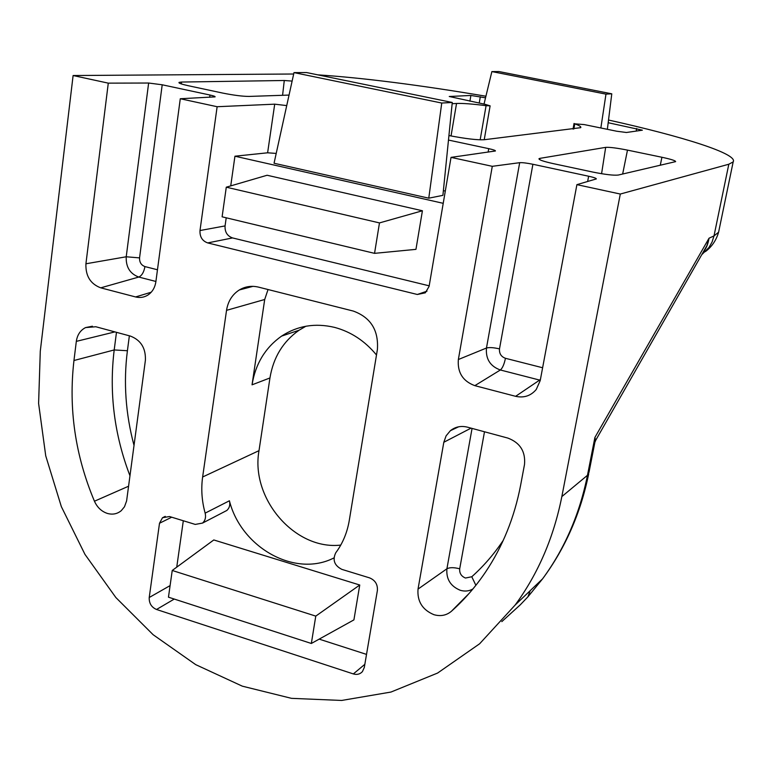 <?xml version="1.0" encoding="UTF-8"?>
<svg xmlns="http://www.w3.org/2000/svg" width="772" height="772" viewBox="0 0 772 772"><rect width="100%" height="100%" fill="white"/><g stroke="black" fill="none" stroke-linecap="round" stroke-linejoin="round"><path stroke-width="1.16" d="M155.905 281.462L138.757 277.052L100.736 287.84C90.421 283.932 85.489 275.913 85.924 263.783L126.222 256.777L148.639 83.029L108.283 83.144L73.108 75.531L293.688 74.006M317.765 74.845C363.303 77.885 419.36 85.007 485.916 96.22M448.937 135.554C465.458 138.728 477.231 140.128 484.256 139.732L580.698 127.67C581.393 126.811 579.425 125.527 574.793 123.838L584.172 124.572L616.722 131.23L626.42 132.495L642.362 130.188L608.182 122.719M107.25 513.39C112.548 514.905 117.219 513.998 121.272 510.668L124.485 506.77L126.608 500.912L145.387 360.331C145.889 348.24 140.909 340.162 130.468 336.11L95.834 326.749L85.576 327.579C80.384 330.233 77.296 334.836 76.322 341.369L73.958 360.514C68.399 408.562 75.231 455.461 94.445 501.221C97.224 507.368 101.489 511.421 107.25 513.39M268.038 289.529L264.7 299.488L252.048 384.823C255.455 363.853 265.298 347.622 281.558 336.129C297.481 325.688 315.169 322.783 334.614 327.396C350.97 331.777 364.934 340.973 376.495 354.995M471.045 428.142L443.813 442.269L446.12 435.813L450.404 430.68C455.345 426.771 461.019 425.594 467.417 427.157L507.918 438.1C520.087 442.723 525.616 451.495 524.516 464.426L520.646 485.096C514.432 517.491 502.697 546.528 485.443 572.206C475.533 586.865 464.184 599.883 451.408 611.279C446.438 615.429 440.619 616.567 433.941 614.695C422.4 609.87 417.092 601.34 418.028 589.094L446.911 568.781C446.091 579.116 450.568 586.295 460.344 590.31C464.86 591.613 469.038 591.169 472.879 589.007M448.474 140.07L488.734 148.649C493.337 149.671 495.566 150.444 495.421 150.984L451.031 157.382L429.097 286.383L425.324 292.82L417.334 294.479L426.993 291.169M608.519 120.027C682.535 136.432 738.428 153.927 733.168 161.908L728.816 164.233L620.302 194.042L576.906 184.643L540.217 380.567L536.26 389.464C530.837 395.862 523.956 398.149 515.619 396.316L539.638 380.085L500.352 369.991L474.828 385.653C462.824 381.204 457.333 372.49 458.356 359.52L486.466 348.027L519.681 162.68L492.285 166.318L451.031 157.382M519.681 162.68C522.422 162.506 526.822 163.037 532.902 164.272L588.631 176.228C593.822 177.386 596.389 178.284 596.312 178.93L576.906 184.643M148.639 83.029L162.207 84.785L209.984 95.033C213.709 95.853 215.407 96.471 215.07 96.876L180.281 98.739L217.135 106.719L199.996 230.538C199.697 236.821 202.264 240.951 207.707 242.919L417.334 294.479M286.73 105.59L274.707 104.172L217.135 106.719M485.53 97.803L470.891 95.458L449.246 96.49L485.028 104.297L490.114 105.851L486.08 105.677C472.329 103.93 462.476 103.197 456.541 103.467L452.141 103.718M660.272 165.295L661.922 157.266C671.003 159.225 675.577 160.672 675.635 161.628L618.256 175.051C613.73 175.562 605.229 174.559 592.732 172.05L553.138 163.596C543.507 161.454 538.779 159.823 538.972 158.714L539.889 158.366L539.696 159.659M601.581 173.71L605.673 147.365L539.889 158.366M605.673 147.365C609.6 147.095 616.867 148.012 627.482 150.115L622.657 174.028M661.922 157.266L627.482 150.115M178.998 82.807L179.036 82.401C178.429 83.125 181.613 84.254 188.6 85.788L222.664 93.065C233.684 95.265 242.485 96.394 249.057 96.423L289.046 95.081M179.036 82.401L181.526 82.044L181.333 83.916M282.581 95.294L284.279 80.5L181.526 82.044M284.279 80.5L292.125 81.089M445.299 191.08L443.379 190.645M162.506 517.732L159.505 523.252L149.228 597.499C148.977 603.231 151.409 607.226 156.523 609.484L353.344 673.927C357.002 674.979 360.032 674.217 362.415 671.621L364.297 667.481L377.383 590.512C377.807 584.433 375.192 580.216 369.537 577.861L341.842 569.369C334.363 565.509 332.327 559.98 335.752 552.791C342.7 543.459 347.207 532.661 349.282 520.405L377.402 349.455C378.695 330.223 370.676 317.427 353.335 311.077L258.572 287.136C251.653 285.495 245.235 286.441 239.31 289.963C232.247 294.518 227.991 301.312 226.534 310.344L202.631 476.99C200.971 488.956 201.801 501.009 205.149 513.139C206.124 517.269 205.255 520.579 202.553 523.078L195.258 524.42L169.502 516.526L162.506 517.732L165.266 516.371M443.813 442.269L418.028 589.094M100.736 287.84L135.592 296.95C140.108 298.06 144.277 297.384 148.118 294.923C152.402 291.932 154.989 287.551 155.867 281.761L180.281 98.739M108.283 83.144L85.924 263.783M620.302 194.042L561.842 496.589C553.698 537.524 538.142 573.673 515.165 605.016L479.634 643.771L437.608 673.049L390.979 692.05L341.649 700.455L291.498 698.342L242.311 686.163L195.702 664.634L153.136 634.719L115.858 597.538L84.968 554.392L61.355 506.654L45.731 455.818L38.6 403.428L40.289 351.125L73.108 75.531M474.828 385.653L515.619 396.316M492.285 166.318L458.356 359.52M276.202 153.425L267.614 152.798L234.939 156.205L230.731 185.888M226.215 217.8L225.067 225.916C224.749 232.015 227.248 236.029 232.555 237.93L429.193 285.833M452.267 102.473L442.906 195.355L428.769 198.182L274.05 163.239L293.987 72.607L306.571 72.549L452.267 102.473L441.748 103.043L293.987 72.607M234.939 156.205L443.224 203.325M226.283 187.191L267.112 175.254L422.419 210.766L415.954 249.356L374.545 253.351L222.104 216.816L226.283 187.191L379.477 222.915L374.545 253.351M252.048 384.823L269.949 377.962L259.006 450.655C250.321 498.403 294.808 550.407 340.751 545.09M333.948 557.915C295.068 577.958 241.173 547.657 229.409 500.777L205.149 513.139M319.183 639.129L366.526 654.395M183.311 520.762L176.74 567.15M530.239 590.619L527.913 596.833L520.289 604.823L501.81 621.624M703.774 251.132L706.93 245.612L709.034 238.21C708.078 243.981 706.284 248.372 703.649 251.363M594.575 443.9L594.903 437.444L595.608 440.667L594.894 442.25M706.93 245.612L595.058 441.43L588.959 472.493M428.769 198.182L441.748 103.043M422.419 210.766L379.477 222.915M224.092 511.884L226.843 510.456C229.506 508.005 230.355 504.782 229.409 500.777M172.233 570.469L213.796 539.956L359.752 585.012L353.914 619.887L311.338 643.472L168.46 597.181L172.233 570.469L315.777 616.114L311.338 643.472M269.949 377.962C273.336 357.426 283.025 341.523 299.025 330.252L305.876 326.238M73.958 360.514L114.198 349.948L127.409 350.729C123.375 382.227 125.585 413.802 134.029 445.454M475.861 585.311L471.788 576.752C483.706 566.069 494.205 553.92 503.276 540.313M491.88 71.584L498.934 71.545L611.781 93.817L605.972 94.126L491.88 71.584L484.015 104.095M600.857 127.978L605.972 94.126M607.361 129.31L611.781 93.817M359.752 585.012L315.777 616.114M484.488 431.78L459.697 568.81C454.004 567.323 449.738 567.314 446.911 568.781L472.059 428.412M459.697 568.81C459.359 573.22 461.28 576.298 465.458 578.035L471.788 576.752M573.847 128.972L574.793 123.838M451.408 611.279L469.038 593.494M488.734 148.649L488.126 152.123M542.619 367.752L505.448 358.295C501.124 356.683 499.146 353.547 499.494 348.886L532.902 164.272M588.631 176.228L587.637 181.526M561.842 496.589L587.473 475.291L594.903 437.444L709.034 238.21L714.003 235.914L728.816 164.233M701.729 254.721L708.976 247.494L712.083 241.983L714.003 235.914L718.597 232.208L719.06 229.988M157.469 269.766L144.933 266.581C141.199 265.153 139.404 262.258 139.558 257.887L162.207 84.785M209.984 95.033L209.675 97.282M225.067 225.916L199.996 230.538M274.707 104.172L267.614 152.798M451.031 135.969L456.541 103.467M486.08 105.677L480.165 139.828M470.891 95.458L469.907 101.209M636.688 128.509L636.186 131.115M479.219 103.11L480.319 96.741M202.631 476.99L259.006 450.655M226.534 310.344L264.7 299.488M156.523 609.484L174.26 599.062M364.838 664.316L353.344 673.927M170.091 585.61L149.228 597.499M159.505 523.252L171.702 517.201M94.445 501.221L128.586 486.215M116.475 332.327L114.198 349.948C108.987 392.668 114.246 434.626 129.976 475.813M207.707 242.919L232.555 237.93M135.592 296.95L151.225 292.212M527.913 596.833L542.571 578.855C564.631 548.834 579.598 514.316 587.473 475.291L588.727 473.68C580.698 513.081 565.307 548.139 542.571 578.855L515.165 605.016M499.494 348.886C493.588 347.525 489.255 347.246 486.466 348.027C485.578 358.951 490.201 366.275 500.352 369.991C502.495 368.176 504.193 364.278 505.448 358.295M540.458 379.284L539.638 380.085L540.284 380.239M139.558 257.887L126.222 256.777C125.807 267.015 129.985 273.77 138.757 277.052C141.865 275.672 143.93 272.178 144.933 266.581M114.903 331.902L76.322 341.369M129.368 335.81L127.409 350.729M733.168 161.908L718.597 232.208C716.271 240.169 711.987 246.548 705.724 251.354L702.848 252.772M239.31 289.963L252.984 286.344M490.114 105.851L484.227 139.732M574.059 123.443L573.017 129.078M202.553 523.078L226.843 510.456M281.558 336.129L299.025 330.252M92.408 326.218L85.576 327.579M458.626 426.8L450.404 430.68"/></g></svg>
